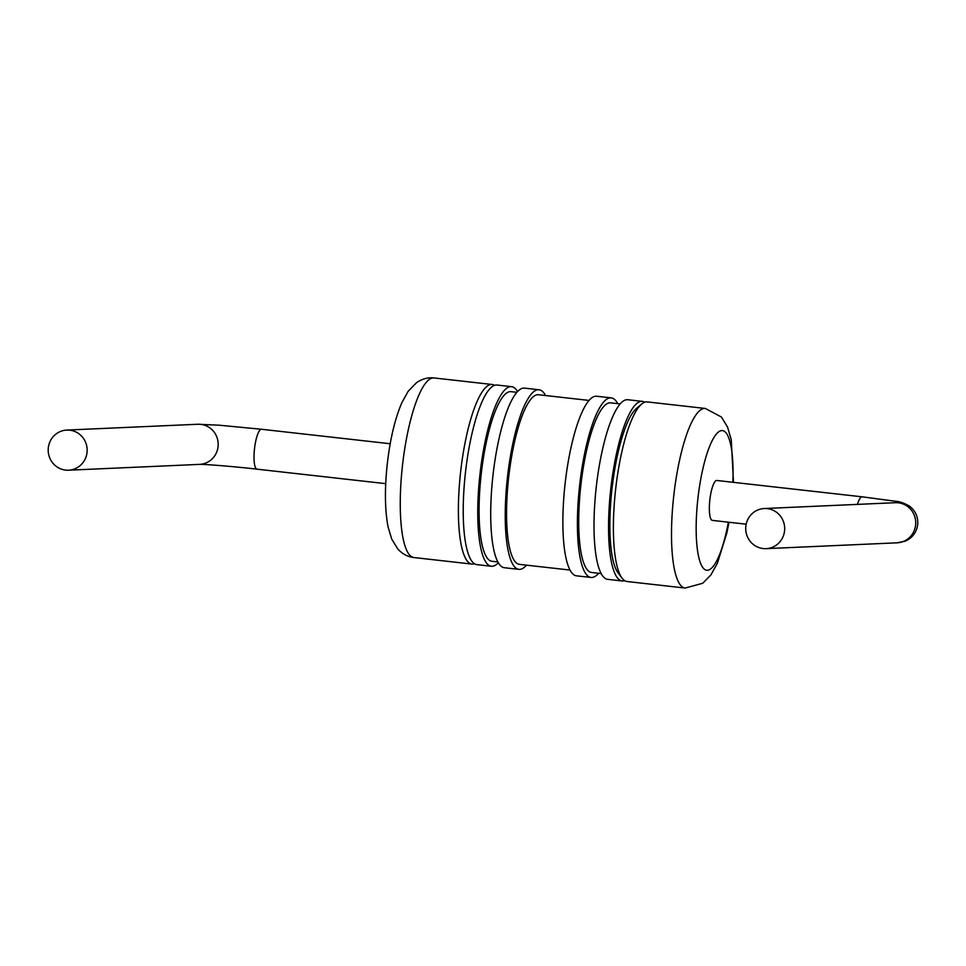 <?xml version="1.0" encoding="UTF-8"?>
<svg xmlns="http://www.w3.org/2000/svg" width="966" height="966" viewBox="0 0 966 966"><rect width="100%" height="100%" fill="white"/><g stroke="black" fill="none" stroke-linecap="round" stroke-linejoin="round"><path stroke-width="1.45" d="M494.556 385.337A90.357 21.614 96.4 0 0 492.201 384.492A90.357 21.614 96.4 0 0 460.263 475.26A90.357 21.614 96.4 0 0 472 564.084A90.357 21.614 96.4 0 0 474.487 563.782M87.049 452.317A20.081 19.489 -92.5 0 0 66.787 430.075A20.081 19.489 -92.5 0 0 48.3 447.958A20.081 19.489 -92.5 0 0 68.562 470.2A20.081 19.489 -92.5 0 0 87.049 452.317M517.583 391.58A90.357 21.614 96.4 0 0 511.569 386.666L497.043 385.036A90.357 21.614 96.4 0 0 465.105 475.803A90.357 21.614 96.4 0 0 476.842 564.627L491.38 566.257A90.357 21.614 96.4 0 0 498.323 562.804M511.569 386.666A90.357 21.614 96.4 0 0 479.631 477.433A90.357 21.614 96.4 0 0 491.38 566.257M516.907 392.317L511.014 391.653A85.346 20.407 96.4 0 0 480.851 477.385A85.346 20.407 96.4 0 0 491.935 561.27L497.828 561.934M545.548 395.541A90.357 21.614 96.4 0 0 539.052 389.757L524.526 388.127A90.357 21.614 96.4 0 0 492.588 478.895A90.357 21.614 96.4 0 0 504.324 567.718L518.863 569.348A90.357 21.614 96.4 0 0 526.482 565.158M539.052 389.757A90.357 21.614 96.4 0 0 507.114 480.525A90.357 21.614 96.4 0 0 518.863 569.348M589.067 400.431L538.497 394.744A85.346 20.407 96.4 0 0 508.333 480.476A85.346 20.407 96.4 0 0 519.418 564.361L569.988 570.049M617.721 403.655A90.357 21.614 96.4 0 0 611.224 397.871L596.686 396.241A90.357 21.614 96.4 0 0 564.748 487.009A90.357 21.614 96.4 0 0 576.485 575.833L591.023 577.463A90.357 21.614 96.4 0 0 598.642 573.273M611.224 397.871A90.357 21.614 96.4 0 0 579.286 488.639A90.357 21.614 96.4 0 0 591.023 577.463M685.135 588.053A90.357 21.614 96.4 0 1 673.387 499.229A90.357 21.614 96.4 0 1 705.325 408.461L647.208 401.916A90.357 21.614 96.4 0 0 641.605 404.09L636.509 408.413A85.346 20.407 96.4 0 0 611.635 492.092A85.346 20.407 96.4 0 0 618.023 572.802L622.032 578.151A90.357 21.614 96.4 0 0 627.006 581.508L685.135 588.053L702.741 583.271L710.928 574.867L717.352 563.323L726.867 532.894L728.992 522.256M641.605 404.09A90.357 21.614 96.4 0 0 615.27 492.684A90.357 21.614 96.4 0 0 622.032 578.151M857.446 504.385A20.081 4.806 -83.6 0 1 862.167 496.826L716.857 480.476A20.081 4.806 96.4 0 0 709.756 500.654A20.081 4.806 96.4 0 0 712.365 520.384L746.175 524.188M745.824 526.41A20.081 19.489 87.5 0 1 764.299 508.527A20.081 19.489 87.5 0 1 784.573 530.769A20.081 19.489 87.5 0 1 766.086 548.652A20.081 19.489 87.5 0 1 745.824 526.41M644.72 402.218A90.357 21.614 96.4 0 0 642.354 401.373L627.828 399.743A90.357 21.614 96.4 0 0 595.889 490.511A90.357 21.614 96.4 0 0 607.626 579.334L622.164 580.964A90.357 21.614 96.4 0 0 624.652 580.663M642.354 401.373A90.357 21.614 96.4 0 0 610.427 492.141A90.357 21.614 96.4 0 0 622.164 580.964M620.208 403.933L610.657 402.858A85.346 20.407 96.4 0 0 580.494 488.591A85.346 20.407 96.4 0 0 591.578 572.476L601.13 573.55M68.562 470.2L199.6 464.38A20.081 19.489 -92.5 0 0 218.087 446.497A20.081 19.489 -92.5 0 0 197.813 424.255L219.101 425.197L261.52 429.266L390.216 443.744M199.6 464.38C201.375 464.018 232.178 466.264 257.041 469.174A20.081 4.806 -83.6 0 1 254.432 449.444A20.081 4.806 -83.6 0 1 261.52 429.266M764.299 508.527L895.337 502.706A20.081 19.489 87.5 0 1 915.611 524.936A20.081 19.489 87.5 0 1 897.124 542.82L766.086 548.652M413.871 557.539C407.797 556.875 402.436 554.025 397.799 549.002L391.653 538.943L388.03 526.687C384.951 510.338 384.613 490.257 387.016 466.433C389.757 440.713 394.683 419.51 401.796 402.81L408.111 391.363L416.575 382.657C422.19 378.829 428.023 377.259 434.072 377.947A90.357 21.614 96.4 0 0 402.134 468.715A90.357 21.614 96.4 0 0 413.871 557.539L472 564.084M732.856 482.275A70.276 16.808 96.4 0 0 719.634 431.222A70.276 16.808 96.4 0 0 697.621 501.185A70.276 16.808 96.4 0 0 704.721 569.481A70.276 16.808 96.4 0 0 728.364 522.183M862.167 496.826L895.772 501.294C899.08 501.378 903.5 502.888 909.042 505.822C915.357 510.519 918.243 516.75 917.7 524.538C916.637 532.266 912.532 537.784 905.396 541.093L897.124 542.82M434.072 377.947L492.201 384.492M66.787 430.075L197.813 424.255M705.325 408.461L721.433 417.034L727.543 427.032L731.262 439.723L733.484 482.348M257.041 469.174L385.724 483.652"/></g></svg>
